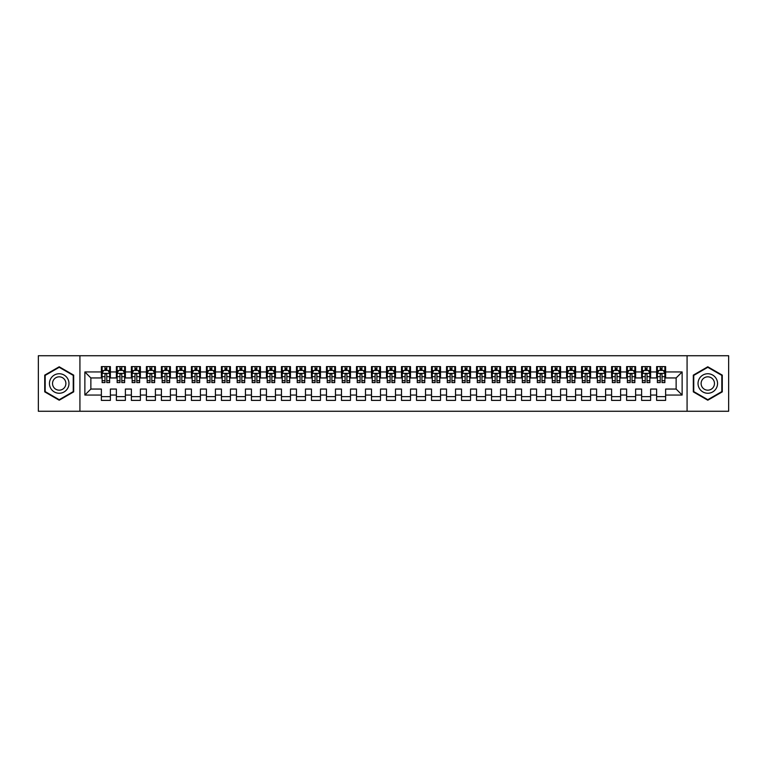 <?xml version="1.0" encoding="UTF-8"?>
<svg xmlns="http://www.w3.org/2000/svg" width="767" height="767" viewBox="0 0 767 767"><rect width="100%" height="100%" fill="white"/><g stroke="black" fill="none" stroke-linecap="round" stroke-linejoin="round"><path stroke-width="1.15" d="M687.079 411.265L728.65 411.265L728.65 355.735L687.079 355.735L687.079 411.265L79.921 411.265L79.921 355.735L38.35 355.735L38.35 411.265L79.921 411.265M687.079 355.735L79.921 355.735M84.869 395.053L84.869 371.947L101.378 371.947L101.378 377.949L90.87 377.949L90.87 389.051L84.869 395.053L101.378 395.053L101.378 400.384L110.381 400.384L110.381 395.053L116.383 395.053L116.383 400.384L125.385 400.384L125.385 395.053L131.387 395.053L131.387 400.384L140.39 400.384L140.39 395.053L146.401 395.053L146.401 400.384L155.404 400.384L155.404 395.053L161.406 395.053L161.406 400.384L170.408 400.384L170.408 395.053L176.41 395.053L176.41 400.384L185.413 400.384L185.413 395.053L191.414 395.053L191.414 400.384L200.417 400.384L200.417 395.053L206.419 395.053L206.419 400.384L215.431 400.384L215.431 395.053L221.433 395.053L221.433 400.384L230.436 400.384L230.436 395.053L236.437 395.053L236.437 400.384L245.44 400.384L245.44 395.053L251.442 395.053L251.442 400.384L260.444 400.384L260.444 395.053L266.446 395.053L266.446 400.384L275.449 400.384L275.449 395.053L281.46 395.053L281.46 400.384L290.463 400.384L290.463 395.053L296.465 395.053L296.465 400.384L305.467 400.384L305.467 395.053L311.469 395.053L311.469 400.384L320.472 400.384L320.472 395.053L326.474 395.053L326.474 400.384L335.476 400.384L335.476 395.053L341.478 395.053L341.478 400.384L350.49 400.384L350.49 395.053L356.492 395.053L356.492 400.384L365.495 400.384L365.495 395.053L371.496 395.053L371.496 400.384L380.499 400.384L380.499 395.053L386.501 395.053L386.501 400.384L395.504 400.384L395.504 395.053L401.505 395.053L401.505 400.384L410.508 400.384L410.508 395.053L416.51 395.053L416.51 400.384L425.522 400.384L425.522 395.053L431.524 395.053L431.524 400.384L440.526 400.384L440.526 395.053L446.528 395.053L446.528 400.384L455.531 400.384L455.531 395.053L461.533 395.053L461.533 400.384L470.535 400.384L470.535 395.053L476.537 395.053L476.537 400.384L485.54 400.384L485.54 395.053L491.551 395.053L491.551 400.384L500.554 400.384L500.554 395.053L506.556 395.053L506.556 400.384L515.558 400.384L515.558 395.053L521.56 395.053L521.56 400.384L530.563 400.384L530.563 395.053L536.564 395.053L536.564 400.384L545.567 400.384L545.567 395.053L551.569 395.053L551.569 400.384L560.581 400.384L560.581 395.053L566.583 395.053L566.583 400.384L575.586 400.384L575.586 395.053L581.587 395.053L581.587 400.384L590.59 400.384L590.59 395.053L596.592 395.053L596.592 400.384L605.594 400.384L605.594 395.053L611.596 395.053L611.596 400.384L620.599 400.384L620.599 395.053L626.61 395.053L626.61 400.384L635.613 400.384L635.613 395.053L641.615 395.053L641.615 400.384L650.617 400.384L650.617 395.053L656.619 395.053L656.619 400.384L665.622 400.384L665.622 389.051L676.13 389.051L676.13 377.949L665.622 377.949L665.622 371.947L682.131 371.947L682.131 395.053L665.622 395.053M665.622 371.947L665.622 366.616L656.619 366.616L656.619 371.947L650.617 371.947L650.617 366.616L641.615 366.616L641.615 371.947L635.613 371.947L635.613 366.616L626.61 366.616L626.61 371.947L620.599 371.947L620.599 366.616L611.596 366.616L611.596 371.947L605.594 371.947L605.594 366.616L596.592 366.616L596.592 371.947L590.59 371.947L590.59 366.616L581.587 366.616L581.587 371.947L575.586 371.947L575.586 366.616L566.583 366.616L566.583 371.947L560.581 371.947L560.581 366.616L551.569 366.616L551.569 371.947L545.567 371.947L545.567 366.616L536.564 366.616L536.564 371.947L530.563 371.947L530.563 366.616L521.56 366.616L521.56 371.947L515.558 371.947L515.558 366.616L506.556 366.616L506.556 371.947L500.554 371.947L500.554 366.616L491.551 366.616L491.551 371.947L485.54 371.947L485.54 366.616L476.537 366.616L476.537 371.947L470.535 371.947L470.535 366.616L461.533 366.616L461.533 371.947L455.531 371.947L455.531 366.616L446.528 366.616L446.528 371.947L440.526 371.947L440.526 366.616L431.524 366.616L431.524 371.947L425.522 371.947L425.522 366.616L416.51 366.616L416.51 371.947L410.508 371.947L410.508 366.616L401.505 366.616L401.505 371.947L395.504 371.947L395.504 366.616L386.501 366.616L386.501 371.947L380.499 371.947L380.499 366.616L371.496 366.616L371.496 371.947L365.495 371.947L365.495 366.616L356.492 366.616L356.492 371.947L350.49 371.947L350.49 366.616L341.478 366.616L341.478 371.947L335.476 371.947L335.476 366.616L326.474 366.616L326.474 371.947L320.472 371.947L320.472 366.616L311.469 366.616L311.469 371.947L305.467 371.947L305.467 366.616L296.465 366.616L296.465 371.947L290.463 371.947L290.463 366.616L281.46 366.616L281.46 371.947L275.449 371.947L275.449 366.616L266.446 366.616L266.446 371.947L260.444 371.947L260.444 366.616L251.442 366.616L251.442 371.947L245.44 371.947L245.44 366.616L236.437 366.616L236.437 371.947L230.436 371.947L230.436 366.616L221.433 366.616L221.433 371.947L215.431 371.947L215.431 366.616L206.419 366.616L206.419 371.947L200.417 371.947L200.417 366.616L191.414 366.616L191.414 371.947L185.413 371.947L185.413 366.616L176.41 366.616L176.41 371.947L170.408 371.947L170.408 366.616L161.406 366.616L161.406 371.947L155.404 371.947L155.404 366.616L146.401 366.616L146.401 371.947L140.39 371.947L140.39 366.616L131.387 366.616L131.387 371.947L125.385 371.947L125.385 366.616L116.383 366.616L116.383 371.947L110.381 371.947L110.381 366.616L101.378 366.616L101.378 371.947M650.617 395.053L650.617 389.051L656.619 389.051L656.619 395.053M682.131 371.947L676.13 377.949M635.613 395.053L635.613 389.051L641.615 389.051L641.615 395.053M656.619 371.947L656.619 377.949L650.617 377.949L650.617 371.947M620.599 395.053L620.599 389.051L626.61 389.051L626.61 395.053M641.615 371.947L641.615 377.949L635.613 377.949L635.613 371.947M605.594 395.053L605.594 389.051L611.596 389.051L611.596 395.053M626.61 371.947L626.61 377.949L620.599 377.949L620.599 371.947M590.59 395.053L590.59 389.051L596.592 389.051L596.592 395.053M611.596 371.947L611.596 377.949L605.594 377.949L605.594 371.947M575.586 395.053L575.586 389.051L581.587 389.051L581.587 395.053M596.592 371.947L596.592 377.949L590.59 377.949L590.59 371.947M560.581 395.053L560.581 389.051L566.583 389.051L566.583 395.053M581.587 371.947L581.587 377.949L575.586 377.949L575.586 371.947M545.567 395.053L545.567 389.051L551.569 389.051L551.569 395.053M566.583 371.947L566.583 377.949L560.581 377.949L560.581 371.947M530.563 395.053L530.563 389.051L536.564 389.051L536.564 395.053M551.569 371.947L551.569 377.949L545.567 377.949L545.567 371.947M515.558 395.053L515.558 389.051L521.56 389.051L521.56 395.053M536.564 371.947L536.564 377.949L530.563 377.949L530.563 371.947M500.554 395.053L500.554 389.051L506.556 389.051L506.556 395.053M521.56 371.947L521.56 377.949L515.558 377.949L515.558 371.947M485.54 395.053L485.54 389.051L491.551 389.051L491.551 395.053M506.556 371.947L506.556 377.949L500.554 377.949L500.554 371.947M470.535 395.053L470.535 389.051L476.537 389.051L476.537 395.053M491.551 371.947L491.551 377.949L485.54 377.949L485.54 371.947M455.531 395.053L455.531 389.051L461.533 389.051L461.533 395.053M476.537 371.947L476.537 377.949L470.535 377.949L470.535 371.947M440.526 395.053L440.526 389.051L446.528 389.051L446.528 395.053M461.533 371.947L461.533 377.949L455.531 377.949L455.531 371.947M425.522 395.053L425.522 389.051L431.524 389.051L431.524 395.053M446.528 371.947L446.528 377.949L440.526 377.949L440.526 371.947M410.508 395.053L410.508 389.051L416.51 389.051L416.51 395.053M431.524 371.947L431.524 377.949L425.522 377.949L425.522 371.947M395.504 395.053L395.504 389.051L401.505 389.051L401.505 395.053M416.51 371.947L416.51 377.949L410.508 377.949L410.508 371.947M380.499 395.053L380.499 389.051L386.501 389.051L386.501 395.053M401.505 371.947L401.505 377.949L395.504 377.949L395.504 371.947M365.495 395.053L365.495 389.051L371.496 389.051L371.496 395.053M386.501 371.947L386.501 377.949L380.499 377.949L380.499 371.947M350.49 395.053L350.49 389.051L356.492 389.051L356.492 395.053M371.496 371.947L371.496 377.949L365.495 377.949L365.495 371.947M335.476 395.053L335.476 389.051L341.478 389.051L341.478 395.053M356.492 371.947L356.492 377.949L350.49 377.949L350.49 371.947M320.472 395.053L320.472 389.051L326.474 389.051L326.474 395.053M341.478 371.947L341.478 377.949L335.476 377.949L335.476 371.947M305.467 395.053L305.467 389.051L311.469 389.051L311.469 395.053M326.474 371.947L326.474 377.949L320.472 377.949L320.472 371.947M290.463 395.053L290.463 389.051L296.465 389.051L296.465 395.053M311.469 371.947L311.469 377.949L305.467 377.949L305.467 371.947M275.449 395.053L275.449 389.051L281.46 389.051L281.46 395.053M296.465 371.947L296.465 377.949L290.463 377.949L290.463 371.947M260.444 395.053L260.444 389.051L266.446 389.051L266.446 395.053M281.46 371.947L281.46 377.949L275.449 377.949L275.449 371.947M245.44 395.053L245.44 389.051L251.442 389.051L251.442 395.053M266.446 371.947L266.446 377.949L260.444 377.949L260.444 371.947M230.436 395.053L230.436 389.051L236.437 389.051L236.437 395.053M251.442 371.947L251.442 377.949L245.44 377.949L245.44 371.947M215.431 395.053L215.431 389.051L221.433 389.051L221.433 395.053M236.437 371.947L236.437 377.949L230.436 377.949L230.436 371.947M200.417 395.053L200.417 389.051L206.419 389.051L206.419 395.053M221.433 371.947L221.433 377.949L215.431 377.949L215.431 371.947M185.413 395.053L185.413 389.051L191.414 389.051L191.414 395.053M206.419 371.947L206.419 377.949L200.417 377.949L200.417 371.947M170.408 395.053L170.408 389.051L176.41 389.051L176.41 395.053M191.414 371.947L191.414 377.949L185.413 377.949L185.413 371.947M155.404 395.053L155.404 389.051L161.406 389.051L161.406 395.053M176.41 371.947L176.41 377.949L170.408 377.949L170.408 371.947M140.39 395.053L140.39 389.051L146.401 389.051L146.401 395.053M161.406 371.947L161.406 377.949L155.404 377.949L155.404 371.947M125.385 395.053L125.385 389.051L131.387 389.051L131.387 395.053M146.401 371.947L146.401 377.949L140.39 377.949L140.39 371.947M110.381 395.053L110.381 389.051L116.383 389.051L116.383 395.053M131.387 371.947L131.387 377.949L125.385 377.949L125.385 371.947M90.87 389.051L101.378 389.051L101.378 395.053M116.383 371.947L116.383 377.949L110.381 377.949L110.381 371.947M656.619 370.365L657.367 370.365M664.874 370.365L665.622 370.365M641.615 370.365L642.362 370.365M649.87 370.365L650.617 370.365M626.61 370.365L627.358 370.365M634.855 370.365L635.613 370.365M611.596 370.365L612.354 370.365M619.851 370.365L620.599 370.365M596.592 370.365L597.34 370.365M604.847 370.365L605.594 370.365M581.587 370.365L582.335 370.365M589.842 370.365L590.59 370.365M566.583 370.365L567.331 370.365M574.838 370.365L575.586 370.365M551.569 370.365L552.326 370.365M559.824 370.365L560.581 370.365M536.564 370.365L537.312 370.365M544.819 370.365L545.567 370.365M521.56 370.365L522.308 370.365M529.815 370.365L530.563 370.365M506.556 370.365L507.303 370.365M514.81 370.365L515.558 370.365M491.551 370.365L492.299 370.365M499.796 370.365L500.554 370.365M476.537 370.365L477.295 370.365M484.792 370.365L485.54 370.365M461.533 370.365L462.28 370.365M469.788 370.365L470.535 370.365M446.528 370.365L447.276 370.365M454.783 370.365L455.531 370.365M431.524 370.365L432.272 370.365M439.779 370.365L440.526 370.365M416.51 370.365L417.267 370.365M424.765 370.365L425.522 370.365M401.505 370.365L402.263 370.365M409.76 370.365L410.508 370.365M386.501 370.365L387.249 370.365M394.756 370.365L395.504 370.365M371.496 370.365L372.244 370.365M379.751 370.365L380.499 370.365M356.492 370.365L357.24 370.365M364.737 370.365L365.495 370.365M341.478 370.365L342.235 370.365M349.733 370.365L350.49 370.365M326.474 370.365L327.221 370.365M334.728 370.365L335.476 370.365M311.469 370.365L312.217 370.365M319.724 370.365L320.472 370.365M296.465 370.365L297.212 370.365M304.72 370.365L305.467 370.365M281.46 370.365L282.208 370.365M289.705 370.365L290.463 370.365M266.446 370.365L267.204 370.365M274.701 370.365L275.449 370.365M251.442 370.365L252.19 370.365M259.697 370.365L260.444 370.365M236.437 370.365L237.185 370.365M244.692 370.365L245.44 370.365M221.433 370.365L222.181 370.365M229.688 370.365L230.436 370.365M206.419 370.365L207.176 370.365M214.674 370.365L215.431 370.365M191.414 370.365L192.162 370.365M199.669 370.365L200.417 370.365M176.41 370.365L177.158 370.365M184.665 370.365L185.413 370.365M161.406 370.365L162.153 370.365M169.66 370.365L170.408 370.365M146.401 370.365L147.149 370.365M154.646 370.365L155.404 370.365M131.387 370.365L132.145 370.365M139.642 370.365L140.39 370.365M116.383 370.365L117.13 370.365M124.638 370.365L125.385 370.365M101.378 370.365L102.126 370.365M109.633 370.365L110.381 370.365M101.378 396.635L110.381 396.635M116.383 396.635L125.385 396.635M131.387 396.635L140.39 396.635M146.401 396.635L155.404 396.635M161.406 396.635L170.408 396.635M176.41 396.635L185.413 396.635M191.414 396.635L200.417 396.635M206.419 396.635L215.431 396.635M221.433 396.635L230.436 396.635M236.437 396.635L245.44 396.635M251.442 396.635L260.444 396.635M266.446 396.635L275.449 396.635M281.46 396.635L290.463 396.635M296.465 396.635L305.467 396.635M311.469 396.635L320.472 396.635M326.474 396.635L335.476 396.635M341.478 396.635L350.49 396.635M356.492 396.635L365.495 396.635M371.496 396.635L380.499 396.635M386.501 396.635L395.504 396.635M401.505 396.635L410.508 396.635M416.51 396.635L425.522 396.635M431.524 396.635L440.526 396.635M446.528 396.635L455.531 396.635M461.533 396.635L470.535 396.635M476.537 396.635L485.54 396.635M491.551 396.635L500.554 396.635M506.556 396.635L515.558 396.635M521.56 396.635L530.563 396.635M536.564 396.635L545.567 396.635M551.569 396.635L560.581 396.635M566.583 396.635L575.586 396.635M581.587 396.635L590.59 396.635M596.592 396.635L605.594 396.635M611.596 396.635L620.599 396.635M626.61 396.635L635.613 396.635M641.615 396.635L650.617 396.635M656.619 396.635L665.622 396.635M84.869 371.947L90.87 377.949M676.13 389.051L682.131 395.053M73.69 375.14L59.212 366.779L44.726 375.14L44.726 391.86L59.212 400.221L73.69 391.86L73.69 375.14M693.31 375.14L693.31 391.86L707.788 400.221L722.274 391.86L722.274 375.14L707.788 366.779L693.31 375.14M106.776 368.572L104.983 368.572M109.633 380.72L106.776 380.72L106.776 382.599L109.633 382.599L109.633 373.443L108.128 370.442L103.631 370.442L102.126 373.443L102.126 382.599L104.983 382.599L104.983 380.72L102.126 380.72M102.126 373.443L102.126 366.616M109.633 373.443L109.633 366.616M104.983 370.442L104.983 366.616M106.776 366.616L106.776 370.442M106.776 380.72L106.776 374.574C106.182 373.414 105.578 373.414 104.983 374.574L104.983 380.72M106.776 370.365L104.983 370.365M121.79 368.572L119.988 368.572M124.638 380.72L121.79 380.72L121.79 382.599L124.638 382.599L124.638 373.443L123.132 370.442L118.636 370.442L117.13 373.443L117.13 382.599L119.988 382.599L119.988 380.72L117.13 380.72M117.13 373.443L117.13 366.616M124.638 373.443L124.638 366.616M119.988 370.442L119.988 366.616M121.79 366.616L121.79 370.442M121.79 380.72L121.79 374.574C121.186 373.414 120.582 373.414 119.988 374.574L119.988 380.72M121.79 370.365L119.988 370.365M136.794 368.572L134.992 368.572M139.642 380.72L136.794 380.72L136.794 382.599L139.642 382.599L139.642 373.443L138.146 370.442L133.64 370.442L132.145 373.443L132.145 382.599L134.992 382.599L134.992 380.72L132.145 380.72M132.145 373.443L132.145 366.616M139.642 373.443L139.642 366.616M134.992 370.442L134.992 366.616M136.794 366.616L136.794 370.442M136.794 380.72L136.794 374.574C136.19 373.414 135.596 373.414 134.992 374.574L134.992 380.72M136.794 370.365L134.992 370.365M67.659 378.62A9.75 9.75 0 0 0 54.332 375.053A9.75 9.75 0 0 0 50.766 388.38A9.75 9.75 0 0 0 64.083 391.947A9.75 9.75 0 0 0 67.659 378.62M64.994 380.164A6.682 6.682 0 0 0 55.866 377.719A6.682 6.682 0 0 0 53.422 386.836A6.682 6.682 0 0 0 62.549 389.281A6.682 6.682 0 0 0 64.994 380.164M59.212 399.703L45.176 391.601L45.176 375.399L59.212 367.297L73.239 375.399L73.239 391.601L59.212 399.703M716.234 378.62A9.75 9.75 0 0 0 702.917 375.053A9.75 9.75 0 0 0 699.341 388.38A9.75 9.75 0 0 0 712.668 391.947A9.75 9.75 0 0 0 716.234 378.62M713.578 380.164A6.682 6.682 0 0 0 704.451 377.719A6.682 6.682 0 0 0 702.006 386.836A6.682 6.682 0 0 0 711.134 389.281A6.682 6.682 0 0 0 713.578 380.164M707.788 399.703L693.761 391.601L693.761 375.399L707.788 367.297L721.824 375.399L721.824 391.601L707.788 399.703M151.799 368.572L149.996 368.572M154.646 380.72L151.799 380.72L151.799 382.599L154.646 382.599L154.646 373.443L153.151 370.442L148.645 370.442L147.149 373.443L147.149 382.599L149.996 382.599L149.996 380.72L147.149 380.72M147.149 373.443L147.149 366.616M154.646 373.443L154.646 366.616M149.996 370.442L149.996 366.616M151.799 366.616L151.799 370.442M151.799 380.72L151.799 374.574C151.204 373.414 150.6 373.414 149.996 374.574L149.996 380.72M151.799 370.365L149.996 370.365M166.803 368.572L165.001 368.572M169.66 380.72L166.803 380.72L166.803 382.599L169.66 382.599L169.66 373.443L168.155 370.442L163.659 370.442L162.153 373.443L162.153 382.599L165.001 382.599L165.001 380.72L162.153 380.72M162.153 373.443L162.153 366.616M169.66 373.443L169.66 366.616M165.001 370.442L165.001 366.616M166.803 366.616L166.803 370.442M166.803 380.72L166.803 374.574C166.209 373.414 165.605 373.414 165.001 374.574L165.001 380.72M166.803 370.365L165.001 370.365M181.808 368.572L180.015 368.572M184.665 380.72L181.808 380.72L181.808 382.599L184.665 382.599L184.665 373.443L183.16 370.442L178.663 370.442L177.158 373.443L177.158 382.599L180.015 382.599L180.015 380.72L177.158 380.72M177.158 373.443L177.158 366.616M184.665 373.443L184.665 366.616M180.015 370.442L180.015 366.616M181.808 366.616L181.808 370.442M181.808 380.72L181.808 374.574C181.213 373.414 180.609 373.414 180.015 374.574L180.015 380.72M181.808 370.365L180.015 370.365M196.822 368.572L195.019 368.572M199.669 380.72L196.822 380.72L196.822 382.599L199.669 382.599L199.669 373.443L198.174 370.442L193.667 370.442L192.162 373.443L192.162 382.599L195.019 382.599L195.019 380.72L192.162 380.72M192.162 373.443L192.162 366.616M199.669 373.443L199.669 366.616M195.019 370.442L195.019 366.616M196.822 366.616L196.822 370.442M196.822 380.72L196.822 374.574C196.218 373.414 195.623 373.414 195.019 374.574L195.019 380.72M196.822 370.365L195.019 370.365M211.826 368.572L210.024 368.572M214.674 380.72L211.826 380.72L211.826 382.599L214.674 382.599L214.674 373.443L213.178 370.442L208.672 370.442L207.176 373.443L207.176 382.599L210.024 382.599L210.024 380.72L207.176 380.72M207.176 373.443L207.176 366.616M214.674 373.443L214.674 366.616M210.024 370.442L210.024 366.616M211.826 366.616L211.826 370.442M211.826 380.72L211.826 374.574C211.222 373.414 210.628 373.414 210.024 374.574L210.024 380.72M211.826 370.365L210.024 370.365M226.831 368.572L225.028 368.572M229.688 380.72L226.831 380.72L226.831 382.599L229.688 382.599L229.688 373.443L228.183 370.442L223.676 370.442L222.181 373.443L222.181 382.599L225.028 382.599L225.028 380.72L222.181 380.72M222.181 373.443L222.181 366.616M229.688 373.443L229.688 366.616M225.028 370.442L225.028 366.616M226.831 366.616L226.831 370.442M226.831 380.72L226.831 374.574C226.236 373.414 225.632 373.414 225.028 374.574L225.028 380.72M226.831 370.365L225.028 370.365M241.835 368.572L240.042 368.572M244.692 380.72L241.835 380.72L241.835 382.599L244.692 382.599L244.692 373.443L243.187 370.442L238.69 370.442L237.185 373.443L237.185 382.599L240.042 382.599L240.042 380.72L237.185 380.72M237.185 373.443L237.185 366.616M244.692 373.443L244.692 366.616M240.042 370.442L240.042 366.616M241.835 366.616L241.835 370.442M241.835 380.72L241.835 374.574C241.241 373.414 240.637 373.414 240.042 374.574L240.042 380.72M241.835 370.365L240.042 370.365M256.849 368.572L255.047 368.572M259.697 380.72L256.849 380.72L256.849 382.599L259.697 382.599L259.697 373.443L258.191 370.442L253.695 370.442L252.19 373.443L252.19 382.599L255.047 382.599L255.047 380.72L252.19 380.72M252.19 373.443L252.19 366.616M259.697 373.443L259.697 366.616M255.047 370.442L255.047 366.616M256.849 366.616L256.849 370.442M256.849 380.72L256.849 374.574C256.245 373.414 255.641 373.414 255.047 374.574L255.047 380.72M256.849 370.365L255.047 370.365M271.854 368.572L270.051 368.572M274.701 380.72L271.854 380.72L271.854 382.599L274.701 382.599L274.701 373.443L273.205 370.442L268.699 370.442L267.204 373.443L267.204 382.599L270.051 382.599L270.051 380.72L267.204 380.72M267.204 373.443L267.204 366.616M274.701 373.443L274.701 366.616M270.051 370.442L270.051 366.616M271.854 366.616L271.854 370.442M271.854 380.72L271.854 374.574C271.25 373.414 270.655 373.414 270.051 374.574L270.051 380.72M271.854 370.365L270.051 370.365M286.858 368.572L285.056 368.572M289.705 380.72L286.858 380.72L286.858 382.599L289.705 382.599L289.705 373.443L288.21 370.442L283.704 370.442L282.208 373.443L282.208 382.599L285.056 382.599L285.056 380.72L282.208 380.72M282.208 373.443L282.208 366.616M289.705 373.443L289.705 366.616M285.056 370.442L285.056 366.616M286.858 366.616L286.858 370.442M286.858 380.72L286.858 374.574C286.254 373.414 285.66 373.414 285.056 374.574L285.056 380.72M286.858 370.365L285.056 370.365M301.862 368.572L300.06 368.572M304.72 380.72L301.862 380.72L301.862 382.599L304.72 382.599L304.72 373.443L303.214 370.442L298.718 370.442L297.212 373.443L297.212 382.599L300.06 382.599L300.06 380.72L297.212 380.72M297.212 373.443L297.212 366.616M304.72 373.443L304.72 366.616M300.06 370.442L300.06 366.616M301.862 366.616L301.862 370.442M301.862 380.72L301.862 374.574C301.268 373.414 300.664 373.414 300.06 374.574L300.06 380.72M301.862 370.365L300.06 370.365M316.867 368.572L315.074 368.572M319.724 380.72L316.867 380.72L316.867 382.599L319.724 382.599L319.724 373.443L318.219 370.442L313.722 370.442L312.217 373.443L312.217 382.599L315.074 382.599L315.074 380.72L312.217 380.72M312.217 373.443L312.217 366.616M319.724 373.443L319.724 366.616M315.074 370.442L315.074 366.616M316.867 366.616L316.867 370.442M316.867 380.72L316.867 374.574C316.272 373.414 315.668 373.414 315.074 374.574L315.074 380.72M316.867 370.365L315.074 370.365M331.881 368.572L330.078 368.572M334.728 380.72L331.881 380.72L331.881 382.599L334.728 382.599L334.728 373.443L333.233 370.442L328.727 370.442L327.221 373.443L327.221 382.599L330.078 382.599L330.078 380.72L327.221 380.72M327.221 373.443L327.221 366.616M334.728 373.443L334.728 366.616M330.078 370.442L330.078 366.616M331.881 366.616L331.881 370.442M331.881 380.72L331.881 374.574C331.277 373.414 330.682 373.414 330.078 374.574L330.078 380.72M331.881 370.365L330.078 370.365M346.885 368.572L345.083 368.572M349.733 380.72L346.885 380.72L346.885 382.599L349.733 382.599L349.733 373.443L348.237 370.442L343.731 370.442L342.235 373.443L342.235 382.599L345.083 382.599L345.083 380.72L342.235 380.72M342.235 373.443L342.235 366.616M349.733 373.443L349.733 366.616M345.083 370.442L345.083 366.616M346.885 366.616L346.885 370.442M346.885 380.72L346.885 374.574C346.281 373.414 345.687 373.414 345.083 374.574L345.083 380.72M346.885 370.365L345.083 370.365M361.89 368.572L360.087 368.572M364.737 380.72L361.89 380.72L361.89 382.599L364.737 382.599L364.737 373.443L363.242 370.442L358.735 370.442L357.24 373.443L357.24 382.599L360.087 382.599L360.087 380.72L357.24 380.72M357.24 373.443L357.24 366.616M364.737 373.443L364.737 366.616M360.087 370.442L360.087 366.616M361.89 366.616L361.89 370.442M361.89 380.72L361.89 374.574C361.295 373.414 360.691 373.414 360.087 374.574L360.087 380.72M361.89 370.365L360.087 370.365M376.894 368.572L375.092 368.572M379.751 380.72L376.894 380.72L376.894 382.599L379.751 382.599L379.751 373.443L378.246 370.442L373.75 370.442L372.244 373.443L372.244 382.599L375.092 382.599L375.092 380.72L372.244 380.72M372.244 373.443L372.244 366.616M379.751 373.443L379.751 366.616M375.092 370.442L375.092 366.616M376.894 366.616L376.894 370.442M376.894 380.72L376.894 374.574C376.3 373.414 375.696 373.414 375.092 374.574L375.092 380.72M376.894 370.365L375.092 370.365M391.908 368.572L390.106 368.572M394.756 380.72L391.908 380.72L391.908 382.599L394.756 382.599L394.756 373.443L393.25 370.442L388.754 370.442L387.249 373.443L387.249 382.599L390.106 382.599L390.106 380.72L387.249 380.72M387.249 373.443L387.249 366.616M394.756 373.443L394.756 366.616M390.106 370.442L390.106 366.616M391.908 366.616L391.908 370.442M391.908 380.72L391.908 374.574C391.304 373.414 390.7 373.414 390.106 374.574L390.106 380.72M391.908 370.365L390.106 370.365M406.913 368.572L405.11 368.572M409.76 380.72L406.913 380.72L406.913 382.599L409.76 382.599L409.76 373.443L408.265 370.442L403.758 370.442L402.263 373.443L402.263 382.599L405.11 382.599L405.11 380.72L402.263 380.72M402.263 373.443L402.263 366.616M409.76 373.443L409.76 366.616M405.11 370.442L405.11 366.616M406.913 366.616L406.913 370.442M406.913 380.72L406.913 374.574C406.309 373.414 405.714 373.414 405.11 374.574L405.11 380.72M406.913 370.365L405.11 370.365M421.917 368.572L420.115 368.572M424.765 380.72L421.917 380.72L421.917 382.599L424.765 382.599L424.765 373.443L423.269 370.442L418.763 370.442L417.267 373.443L417.267 382.599L420.115 382.599L420.115 380.72L417.267 380.72M417.267 373.443L417.267 366.616M424.765 373.443L424.765 366.616M420.115 370.442L420.115 366.616M421.917 366.616L421.917 370.442M421.917 380.72L421.917 374.574C421.313 373.414 420.719 373.414 420.115 374.574L420.115 380.72M421.917 370.365L420.115 370.365M436.922 368.572L435.119 368.572M439.779 380.72L436.922 380.72L436.922 382.599L439.779 382.599L439.779 373.443L438.273 370.442L433.767 370.442L432.272 373.443L432.272 382.599L435.119 382.599L435.119 380.72L432.272 380.72M432.272 373.443L432.272 366.616M439.779 373.443L439.779 366.616M435.119 370.442L435.119 366.616M436.922 366.616L436.922 370.442M436.922 380.72L436.922 374.574C436.327 373.414 435.723 373.414 435.119 374.574L435.119 380.72M436.922 370.365L435.119 370.365M451.926 368.572L450.133 368.572M454.783 380.72L451.926 380.72L451.926 382.599L454.783 382.599L454.783 373.443L453.278 370.442L448.781 370.442L447.276 373.443L447.276 382.599L450.133 382.599L450.133 380.72L447.276 380.72M447.276 373.443L447.276 366.616M454.783 373.443L454.783 366.616M450.133 370.442L450.133 366.616M451.926 366.616L451.926 370.442M451.926 380.72L451.926 374.574C451.332 373.414 450.728 373.414 450.133 374.574L450.133 380.72M451.926 370.365L450.133 370.365M466.94 368.572L465.138 368.572M469.788 380.72L466.94 380.72L466.94 382.599L469.788 382.599L469.788 373.443L468.282 370.442L463.786 370.442L462.28 373.443L462.28 382.599L465.138 382.599L465.138 380.72L462.28 380.72M462.28 373.443L462.28 366.616M469.788 373.443L469.788 366.616M465.138 370.442L465.138 366.616M466.94 366.616L466.94 370.442M466.94 380.72L466.94 374.574C466.336 373.414 465.732 373.414 465.138 374.574L465.138 380.72M466.94 370.365L465.138 370.365M481.944 368.572L480.142 368.572M484.792 380.72L481.944 380.72L481.944 382.599L484.792 382.599L484.792 373.443L483.296 370.442L478.79 370.442L477.295 373.443L477.295 382.599L480.142 382.599L480.142 380.72L477.295 380.72M477.295 373.443L477.295 366.616M484.792 373.443L484.792 366.616M480.142 370.442L480.142 366.616M481.944 366.616L481.944 370.442M481.944 380.72L481.944 374.574C481.34 373.414 480.746 373.414 480.142 374.574L480.142 380.72M481.944 370.365L480.142 370.365M496.949 368.572L495.146 368.572M499.796 380.72L496.949 380.72L496.949 382.599L499.796 382.599L499.796 373.443L498.301 370.442L493.795 370.442L492.299 373.443L492.299 382.599L495.146 382.599L495.146 380.72L492.299 380.72M492.299 373.443L492.299 366.616M499.796 373.443L499.796 366.616M495.146 370.442L495.146 366.616M496.949 366.616L496.949 370.442M496.949 380.72L496.949 374.574C496.354 373.414 495.75 373.414 495.146 374.574L495.146 380.72M496.949 370.365L495.146 370.365M511.953 368.572L510.151 368.572M514.81 380.72L511.953 380.72L511.953 382.599L514.81 382.599L514.81 373.443L513.305 370.442L508.809 370.442L507.303 373.443L507.303 382.599L510.151 382.599L510.151 380.72L507.303 380.72M507.303 373.443L507.303 366.616M514.81 373.443L514.81 366.616M510.151 370.442L510.151 366.616M511.953 366.616L511.953 370.442M511.953 380.72L511.953 374.574C511.359 373.414 510.755 373.414 510.151 374.574L510.151 380.72M511.953 370.365L510.151 370.365M526.958 368.572L525.165 368.572M529.815 380.72L526.958 380.72L526.958 382.599L529.815 382.599L529.815 373.443L528.31 370.442L523.813 370.442L522.308 373.443L522.308 382.599L525.165 382.599L525.165 380.72L522.308 380.72M522.308 373.443L522.308 366.616M529.815 373.443L529.815 366.616M525.165 370.442L525.165 366.616M526.958 366.616L526.958 370.442M526.958 380.72L526.958 374.574C526.363 373.414 525.759 373.414 525.165 374.574L525.165 380.72M526.958 370.365L525.165 370.365M541.972 368.572L540.169 368.572M544.819 380.72L541.972 380.72L541.972 382.599L544.819 382.599L544.819 373.443L543.324 370.442L538.817 370.442L537.312 373.443L537.312 382.599L540.169 382.599L540.169 380.72L537.312 380.72M537.312 373.443L537.312 366.616M544.819 373.443L544.819 366.616M540.169 370.442L540.169 366.616M541.972 366.616L541.972 370.442M541.972 380.72L541.972 374.574C541.368 373.414 540.773 373.414 540.169 374.574L540.169 380.72M541.972 370.365L540.169 370.365M556.976 368.572L555.174 368.572M559.824 380.72L556.976 380.72L556.976 382.599L559.824 382.599L559.824 373.443L558.328 370.442L553.822 370.442L552.326 373.443L552.326 382.599L555.174 382.599L555.174 380.72L552.326 380.72M552.326 373.443L552.326 366.616M559.824 373.443L559.824 366.616M555.174 370.442L555.174 366.616M556.976 366.616L556.976 370.442M556.976 380.72L556.976 374.574C556.372 373.414 555.778 373.414 555.174 374.574L555.174 380.72M556.976 370.365L555.174 370.365M571.981 368.572L570.178 368.572M574.838 380.72L571.981 380.72L571.981 382.599L574.838 382.599L574.838 373.443L573.332 370.442L568.826 370.442L567.331 373.443L567.331 382.599L570.178 382.599L570.178 380.72L567.331 380.72M567.331 373.443L567.331 366.616M574.838 373.443L574.838 366.616M570.178 370.442L570.178 366.616M571.981 366.616L571.981 370.442M571.981 380.72L571.981 374.574C571.386 373.414 570.782 373.414 570.178 374.574L570.178 380.72M571.981 370.365L570.178 370.365M586.985 368.572L585.192 368.572M589.842 380.72L586.985 380.72L586.985 382.599L589.842 382.599L589.842 373.443L588.337 370.442L583.84 370.442L582.335 373.443L582.335 382.599L585.192 382.599L585.192 380.72L582.335 380.72M582.335 373.443L582.335 366.616M589.842 373.443L589.842 366.616M585.192 370.442L585.192 366.616M586.985 366.616L586.985 370.442M586.985 380.72L586.985 374.574C586.391 373.414 585.787 373.414 585.192 374.574L585.192 380.72M586.985 370.365L585.192 370.365M601.999 368.572L600.197 368.572M604.847 380.72L601.999 380.72L601.999 382.599L604.847 382.599L604.847 373.443L603.341 370.442L598.845 370.442L597.34 373.443L597.34 382.599L600.197 382.599L600.197 380.72L597.34 380.72M597.34 373.443L597.34 366.616M604.847 373.443L604.847 366.616M600.197 370.442L600.197 366.616M601.999 366.616L601.999 370.442M601.999 380.72L601.999 374.574C601.395 373.414 600.791 373.414 600.197 374.574L600.197 380.72M601.999 370.365L600.197 370.365M617.004 368.572L615.201 368.572M619.851 380.72L617.004 380.72L617.004 382.599L619.851 382.599L619.851 373.443L618.355 370.442L613.849 370.442L612.354 373.443L612.354 382.599L615.201 382.599L615.201 380.72L612.354 380.72M612.354 373.443L612.354 366.616M619.851 373.443L619.851 366.616M615.201 370.442L615.201 366.616M617.004 366.616L617.004 370.442M617.004 380.72L617.004 374.574C616.4 373.414 615.805 373.414 615.201 374.574L615.201 380.72M617.004 370.365L615.201 370.365M632.008 368.572L630.206 368.572M634.855 380.72L632.008 380.72L632.008 382.599L634.855 382.599L634.855 373.443L633.36 370.442L628.854 370.442L627.358 373.443L627.358 382.599L630.206 382.599L630.206 380.72L627.358 380.72M627.358 373.443L627.358 366.616M634.855 373.443L634.855 366.616M630.206 370.442L630.206 366.616M632.008 366.616L632.008 370.442M632.008 380.72L632.008 374.574C631.404 373.414 630.81 373.414 630.206 374.574L630.206 380.72M632.008 370.365L630.206 370.365M647.012 368.572L645.21 368.572M649.87 380.72L647.012 380.72L647.012 382.599L649.87 382.599L649.87 373.443L648.364 370.442L643.868 370.442L642.362 373.443L642.362 382.599L645.21 382.599L645.21 380.72L642.362 380.72M642.362 373.443L642.362 366.616M649.87 373.443L649.87 366.616M645.21 370.442L645.21 366.616M647.012 366.616L647.012 370.442M647.012 380.72L647.012 374.574C646.418 373.414 645.814 373.414 645.21 374.574L645.21 380.72M647.012 370.365L645.21 370.365M662.017 368.572L660.224 368.572M664.874 380.72L662.017 380.72L662.017 382.599L664.874 382.599L664.874 373.443L663.369 370.442L658.872 370.442L657.367 373.443L657.367 382.599L660.224 382.599L660.224 380.72L657.367 380.72M657.367 373.443L657.367 366.616M664.874 373.443L664.874 366.616M660.224 370.442L660.224 366.616M662.017 366.616L662.017 370.442M662.017 380.72L662.017 374.574C661.422 373.414 660.818 373.414 660.224 374.574L660.224 380.72M662.017 370.365L660.224 370.365M109.595 373.366L102.164 373.366M102.126 370.624L103.535 370.624M108.224 370.624L109.633 370.624M104.983 376.693L102.126 376.693M109.633 376.693L106.776 376.693M106.776 369.521L104.983 369.521M124.599 373.366L117.169 373.366M117.13 370.624L118.549 370.624M123.228 370.624L124.638 370.624M119.988 376.693L117.13 376.693M124.638 376.693L121.79 376.693M121.79 369.521L119.988 369.521M139.604 373.366L132.183 373.366M132.145 370.624L133.554 370.624M138.233 370.624L139.642 370.624M134.992 376.693L132.145 376.693M139.642 376.693L136.794 376.693M136.794 369.521L134.992 369.521M154.618 373.366L147.187 373.366M147.149 370.624L148.558 370.624M153.237 370.624L154.646 370.624M149.996 376.693L147.149 376.693M154.646 376.693L151.799 376.693M151.799 369.521L149.996 369.521M169.622 373.366L162.192 373.366M162.153 370.624L163.563 370.624M168.251 370.624L169.66 370.624M165.001 376.693L162.153 376.693M169.66 376.693L166.803 376.693M166.803 369.521L165.001 369.521M184.626 373.366L177.196 373.366M177.158 370.624L178.567 370.624M183.255 370.624L184.665 370.624M180.015 376.693L177.158 376.693M184.665 376.693L181.808 376.693M181.808 369.521L180.015 369.521M199.631 373.366L192.201 373.366M192.162 370.624L193.581 370.624M198.26 370.624L199.669 370.624M195.019 376.693L192.162 376.693M199.669 376.693L196.822 376.693M196.822 369.521L195.019 369.521M214.635 373.366L207.215 373.366M207.176 370.624L208.586 370.624M213.264 370.624L214.674 370.624M210.024 376.693L207.176 376.693M214.674 376.693L211.826 376.693M211.826 369.521L210.024 369.521M229.649 373.366L222.219 373.366M222.181 370.624L223.59 370.624M228.269 370.624L229.688 370.624M225.028 376.693L222.181 376.693M229.688 376.693L226.831 376.693M226.831 369.521L225.028 369.521M244.654 373.366L237.224 373.366M237.185 370.624L238.595 370.624M243.283 370.624L244.692 370.624M240.042 376.693L237.185 376.693M244.692 376.693L241.835 376.693M241.835 369.521L240.042 369.521M259.658 373.366L252.228 373.366M252.19 370.624L253.599 370.624M258.287 370.624L259.697 370.624M255.047 376.693L252.19 376.693M259.697 376.693L256.849 376.693M256.849 369.521L255.047 369.521M274.663 373.366L267.232 373.366M267.204 370.624L268.613 370.624M273.292 370.624L274.701 370.624M270.051 376.693L267.204 376.693M274.701 376.693L271.854 376.693M271.854 369.521L270.051 369.521M289.667 373.366L282.246 373.366M282.208 370.624L283.617 370.624M288.296 370.624L289.705 370.624M285.056 376.693L282.208 376.693M289.705 376.693L286.858 376.693M286.858 369.521L285.056 369.521M304.681 373.366L297.251 373.366M297.212 370.624L298.622 370.624M303.301 370.624L304.72 370.624M300.06 376.693L297.212 376.693M304.72 376.693L301.862 376.693M301.862 369.521L300.06 369.521M319.686 373.366L312.255 373.366M312.217 370.624L313.626 370.624M318.315 370.624L319.724 370.624M315.074 376.693L312.217 376.693M319.724 376.693L316.867 376.693M316.867 369.521L315.074 369.521M334.69 373.366L327.26 373.366M327.221 370.624L328.64 370.624M333.319 370.624L334.728 370.624M330.078 376.693L327.221 376.693M334.728 376.693L331.881 376.693M331.881 369.521L330.078 369.521M349.694 373.366L342.274 373.366M342.235 370.624L343.645 370.624M348.323 370.624L349.733 370.624M345.083 376.693L342.235 376.693M349.733 376.693L346.885 376.693M346.885 369.521L345.083 369.521M364.708 373.366L357.278 373.366M357.24 370.624L358.649 370.624M363.328 370.624L364.737 370.624M360.087 376.693L357.24 376.693M364.737 376.693L361.89 376.693M361.89 369.521L360.087 369.521M379.713 373.366L372.283 373.366M372.244 370.624L373.654 370.624M378.342 370.624L379.751 370.624M375.092 376.693L372.244 376.693M379.751 376.693L376.894 376.693M376.894 369.521L375.092 369.521M394.717 373.366L387.287 373.366M387.249 370.624L388.658 370.624M393.346 370.624L394.756 370.624M390.106 376.693L387.249 376.693M394.756 376.693L391.908 376.693M391.908 369.521L390.106 369.521M409.722 373.366L402.292 373.366M402.263 370.624L403.672 370.624M408.351 370.624L409.76 370.624M405.11 376.693L402.263 376.693M409.76 376.693L406.913 376.693M406.913 369.521L405.11 369.521M424.726 373.366L417.306 373.366M417.267 370.624L418.677 370.624M423.355 370.624L424.765 370.624M420.115 376.693L417.267 376.693M424.765 376.693L421.917 376.693M421.917 369.521L420.115 369.521M439.74 373.366L432.31 373.366M432.272 370.624L433.681 370.624M438.36 370.624L439.779 370.624M435.119 376.693L432.272 376.693M439.779 376.693L436.922 376.693M436.922 369.521L435.119 369.521M454.745 373.366L447.314 373.366M447.276 370.624L448.685 370.624M453.374 370.624L454.783 370.624M450.133 376.693L447.276 376.693M454.783 376.693L451.926 376.693M451.926 369.521L450.133 369.521M469.749 373.366L462.319 373.366M462.28 370.624L463.699 370.624M468.378 370.624L469.788 370.624M465.138 376.693L462.28 376.693M469.788 376.693L466.94 376.693M466.94 369.521L465.138 369.521M484.754 373.366L477.333 373.366M477.295 370.624L478.704 370.624M483.383 370.624L484.792 370.624M480.142 376.693L477.295 376.693M484.792 376.693L481.944 376.693M481.944 369.521L480.142 369.521M499.768 373.366L492.337 373.366M492.299 370.624L493.708 370.624M498.387 370.624L499.796 370.624M495.146 376.693L492.299 376.693M499.796 376.693L496.949 376.693M496.949 369.521L495.146 369.521M514.772 373.366L507.342 373.366M507.303 370.624L508.713 370.624M513.401 370.624L514.81 370.624M510.151 376.693L507.303 376.693M514.81 376.693L511.953 376.693M511.953 369.521L510.151 369.521M529.776 373.366L522.346 373.366M522.308 370.624L523.717 370.624M528.405 370.624L529.815 370.624M525.165 376.693L522.308 376.693M529.815 376.693L526.958 376.693M526.958 369.521L525.165 369.521M544.781 373.366L537.351 373.366M537.312 370.624L538.731 370.624M543.41 370.624L544.819 370.624M540.169 376.693L537.312 376.693M544.819 376.693L541.972 376.693M541.972 369.521L540.169 369.521M559.785 373.366L552.365 373.366M552.326 370.624L553.736 370.624M558.414 370.624L559.824 370.624M555.174 376.693L552.326 376.693M559.824 376.693L556.976 376.693M556.976 369.521L555.174 369.521M574.799 373.366L567.369 373.366M567.331 370.624L568.74 370.624M573.419 370.624L574.838 370.624M570.178 376.693L567.331 376.693M574.838 376.693L571.981 376.693M571.981 369.521L570.178 369.521M589.804 373.366L582.374 373.366M582.335 370.624L583.745 370.624M588.433 370.624L589.842 370.624M585.192 376.693L582.335 376.693M589.842 376.693L586.985 376.693M586.985 369.521L585.192 369.521M604.808 373.366L597.378 373.366M597.34 370.624L598.749 370.624M603.437 370.624L604.847 370.624M600.197 376.693L597.34 376.693M604.847 376.693L601.999 376.693M601.999 369.521L600.197 369.521M619.813 373.366L612.382 373.366M612.354 370.624L613.763 370.624M618.442 370.624L619.851 370.624M615.201 376.693L612.354 376.693M619.851 376.693L617.004 376.693M617.004 369.521L615.201 369.521M634.817 373.366L627.396 373.366M627.358 370.624L628.767 370.624M633.446 370.624L634.855 370.624M630.206 376.693L627.358 376.693M634.855 376.693L632.008 376.693M632.008 369.521L630.206 369.521M649.831 373.366L642.401 373.366M642.362 370.624L643.772 370.624M648.451 370.624L649.87 370.624M645.21 376.693L642.362 376.693M649.87 376.693L647.012 376.693M647.012 369.521L645.21 369.521M664.836 373.366L657.405 373.366M657.367 370.624L658.776 370.624M663.465 370.624L664.874 370.624M660.224 376.693L657.367 376.693M664.874 376.693L662.017 376.693M662.017 369.521L660.224 369.521"/></g></svg>
